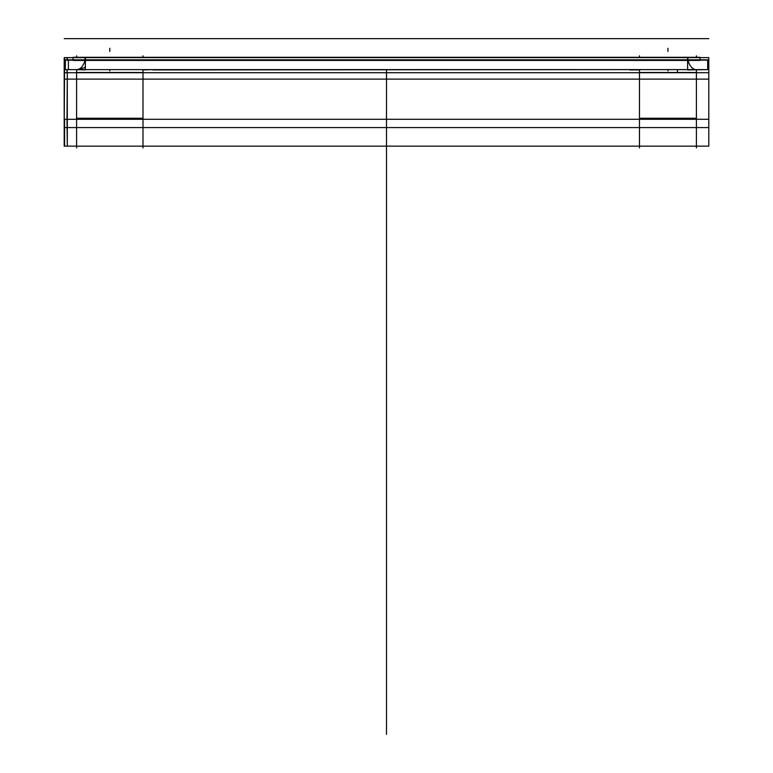 <?xml version="1.0" encoding="UTF-8"?>
<svg xmlns="http://www.w3.org/2000/svg" width="773" height="773" viewBox="0 0 773 773"><rect width="100%" height="100%" fill="white"/><g stroke="black" fill="none" stroke-linecap="round" stroke-linejoin="round"><path stroke-width="1.16" d="M76.595 55.84L76.595 57.308L85.388 57.308L85.388 69.928L76.595 69.628L76.595 147.923M85.078 66.845L85.078 67.473L77.677 69.85M64.198 57.608L64.198 62.623L64.198 57.608L708.802 57.608L708.802 62.623L707.682 62.623L708.802 62.623L708.802 57.608L699.98 57.608L708.802 57.608M93.195 69.628L110.839 69.628M126.395 69.628L108.751 69.628M64.198 69.628L64.198 72.72L64.198 69.628L76.595 69.628L64.198 69.628L64.198 61.734L64.198 69.628L708.802 69.628L708.802 61.734L708.802 72.72L64.198 72.72L708.802 72.72L708.802 69.628L687.612 69.928L687.612 57.308L696.405 57.308L696.405 55.84M639.484 147.943L639.484 69.628L668.993 69.628M684.549 69.628L666.906 69.628M695.323 69.628C691.796 68.565 689.332 65.396 687.922 60.139L687.922 57.608L687.922 60.139C689.332 65.396 691.796 68.565 695.323 69.628C691.796 68.565 689.332 65.396 687.922 60.139L687.922 57.608M65.319 69.618L65.415 60.139L68.391 60.139L68.42 69.628L707.682 69.618L707.682 59.83L65.319 59.83L65.319 69.628M73.02 57.308L699.98 57.308L699.98 60.439L73.02 60.439L73.02 57.308M85.078 60.139L85.078 57.608L85.078 60.139C83.668 65.405 81.194 68.565 77.677 69.628C81.194 68.565 83.668 65.405 85.078 60.139C83.668 65.405 81.194 68.565 77.677 69.628M85.388 60.139L687.612 60.139L85.388 60.139M708.802 69.628L696.405 69.628L696.405 147.923M64.198 62.623L65.319 62.623L64.198 62.623M67.019 57.608L67.019 59.83M67.299 59.83L67.299 57.608M64.256 57.608L64.256 62.352L64.584 57.608M639.484 55.84L639.484 57.308M64.584 62.352L64.256 118.259L64.584 62.352M142.995 55.84L142.995 57.308M142.995 69.628L142.995 147.943M64.198 146.155L64.198 119.284L708.802 119.284L708.802 146.155L708.802 71.763L708.802 119.284L64.198 119.284L64.198 146.155L708.802 146.155L64.198 146.155M67.299 119.284L67.299 146.155L67.019 119.284M67.019 118.259L67.299 72.507L67.299 118.259M64.584 119.284L64.584 146.155L64.256 119.284M64.198 71.763L64.198 119.284L64.198 71.763M67.019 69.628L67.019 72.507L67.299 69.628M639.484 69.628L651.349 69.628M152.803 69.628L143.005 69.928M629.686 69.628L152.803 69.928M639.474 69.928L629.686 69.928M639.484 118.259L696.405 118.259M76.595 118.259L142.995 118.259M639.484 72.507L696.405 72.507M76.595 72.507L142.995 72.507M386.5 69.628L386.5 118.259L386.5 69.628M386.5 725.866L386.5 123.013L386.5 725.866M386.5 114.53L386.5 734.35L386.5 114.53M386.5 705.884C386.5 695.285 386.5 695.285 386.5 705.884C386.5 716.494 386.5 716.494 386.5 705.884C386.5 695.285 386.5 695.285 386.5 705.884C386.5 716.494 386.5 716.494 386.5 705.884C386.5 684.472 386.5 684.472 386.5 705.884C386.5 727.306 386.5 727.306 386.5 705.884C386.5 684.472 386.5 684.472 386.5 705.884C386.5 727.306 386.5 727.306 386.5 705.884C386.5 684.472 386.5 684.472 386.5 705.884C386.5 727.306 386.5 727.306 386.5 705.884C386.5 684.472 386.5 684.472 386.5 705.884C386.5 727.306 386.5 727.306 386.5 705.884C386.5 695.285 386.5 695.285 386.5 705.884C386.5 716.494 386.5 716.494 386.5 705.884C386.5 695.285 386.5 695.285 386.5 705.884C386.5 716.494 386.5 716.494 386.5 705.884M386.5 147.73C386.5 137.13 386.5 137.13 386.5 147.73C386.5 158.339 386.5 158.339 386.5 147.73C386.5 137.13 386.5 137.13 386.5 147.73C386.5 158.339 386.5 158.339 386.5 147.73C386.5 126.318 386.5 126.318 386.5 147.73C386.5 169.152 386.5 169.152 386.5 147.73C386.5 126.318 386.5 126.318 386.5 147.73C386.5 169.152 386.5 169.152 386.5 147.73C386.5 126.318 386.5 126.318 386.5 147.73C386.5 169.152 386.5 169.152 386.5 147.73C386.5 126.318 386.5 126.318 386.5 147.73C386.5 169.152 386.5 169.152 386.5 147.73C386.5 137.13 386.5 137.13 386.5 147.73C386.5 158.339 386.5 158.339 386.5 147.73C386.5 137.13 386.5 137.13 386.5 147.73C386.5 158.339 386.5 158.339 386.5 147.73M109.795 70.913L109.795 69.928L109.795 70.913M109.795 51.443L109.795 48.284L109.795 51.443M667.949 70.913L667.949 69.928L667.949 70.913M667.949 51.443L667.949 48.284L667.949 51.443M677.438 69.928L677.438 72.788M65.319 60.139L707.682 60.139M64.198 67.096L65.319 67.096L64.198 67.096M707.682 67.096L708.802 67.096L707.682 67.096M386.5 123.38L386.5 184.032C386.5 220.208 386.5 220.208 386.5 184.032L386.5 135.401L386.5 184.032C386.5 220.208 386.5 220.208 386.5 184.032L386.5 135.401L386.5 184.032C386.5 220.208 386.5 220.208 386.5 184.032L386.5 135.401L386.5 184.032C386.5 220.208 386.5 220.208 386.5 184.032L386.5 123.38M386.5 180.302C386.5 204.787 386.5 204.787 386.5 180.302C386.5 155.827 386.5 155.827 386.5 180.302C386.5 204.787 386.5 204.787 386.5 180.302C386.5 155.827 386.5 155.827 386.5 180.302C386.5 196.622 386.5 196.622 386.5 180.302C386.5 163.992 386.5 163.992 386.5 180.302C386.5 196.622 386.5 196.622 386.5 180.302C386.5 163.992 386.5 163.992 386.5 180.302M76.595 38.65L79.754 38.65L76.595 38.65M64.198 38.65L708.802 38.65L64.198 38.65M76.595 127.574L79.754 127.574L76.595 127.574M64.198 127.574L708.802 127.574L64.198 127.574M76.595 79.107L79.754 79.107L76.595 79.107M64.198 79.107L708.802 79.107L64.198 79.107"/></g></svg>
